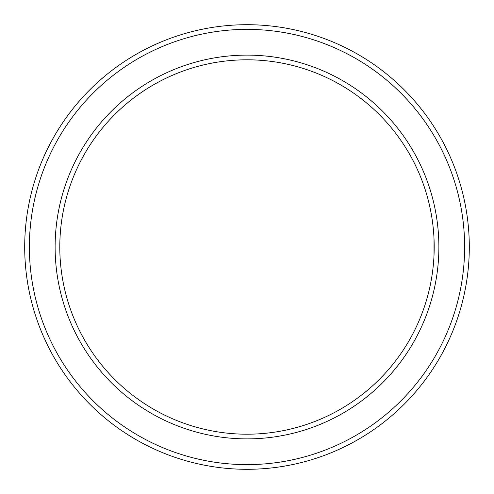 <?xml version="1.0" encoding="UTF-8"?>
<svg xmlns="http://www.w3.org/2000/svg" width="494" height="494" viewBox="0 0 494 494"><rect width="100%" height="100%" fill="white"/><g stroke="black" fill="none" stroke-linecap="round" stroke-linejoin="round"><path stroke-width="0.74" d="M434.022 238.812L434.022 255.188M59.799 247A187.201 187.201 0 0 1 340.601 84.882A187.201 187.201 0 0 1 340.601 409.118A187.201 187.201 0 0 1 59.799 247M55.118 247A191.882 191.882 0 0 1 342.941 80.825A191.882 191.882 0 0 1 342.941 413.175A191.882 191.882 0 0 1 55.118 247M29.381 247A217.619 217.619 0 0 1 355.81 58.533A217.619 217.619 0 0 1 355.81 435.467A217.619 217.619 0 0 1 29.381 247M24.7 247A222.3 222.3 0 0 1 358.15 54.482A222.3 222.3 0 0 1 358.15 439.518A222.3 222.3 0 0 1 24.7 247"/></g></svg>
